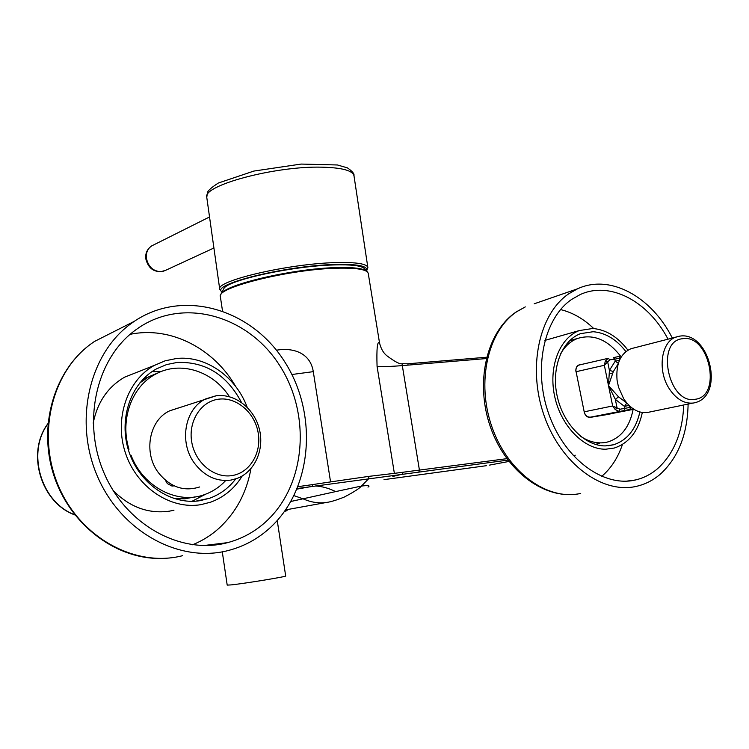 <?xml version="1.0" encoding="UTF-8"?>
<svg xmlns="http://www.w3.org/2000/svg" width="749" height="749" viewBox="0 0 749 749"><rect width="100%" height="100%" fill="white"/><g stroke="black" fill="none" stroke-linecap="round" stroke-linejoin="round"><path stroke-width="1.12" d="M222.125 291.979C209.42 284.62 285.36 265.595 335.346 264.472C358.088 263.985 368.424 266.073 366.364 270.754M222.284 551.826L227.2 585.109L231.104 584.903C244.38 583.574 287.803 576.449 285.678 575.962L277.242 520.555M379.481 342.621L368.283 273.6C367.469 269.443 356.627 267.665 335.739 268.236C288.683 269.462 216.283 287.653 220.337 296.501L220.384 296.801M276.437 350.214C292.541 347.377 310.311 352.442 313.288 371.654L330.562 481.907L368.985 476.355L368.433 478.948L361.458 486.045C368.311 485.268 370.483 485.624 367.993 487.112M595.258 444.344L599.481 443.483M580.541 436.264C589.884 442.444 599.134 444.297 608.291 441.816C621.455 437.379 629.731 426.574 633.12 409.413M639.861 412.016C635.882 429.374 627.119 440.29 613.562 444.766L605.295 445.898C584.857 446.123 563.192 424.065 557.19 396.202C551.011 368.377 561.694 340.655 580.484 333.67L593.114 331.723C605.464 332.743 616.399 339.363 625.911 351.562M642.324 412.54C638.242 431.387 628.888 443.221 614.264 448.042L605.651 449.231C584.061 449.503 561.113 426.218 554.747 396.755C548.174 367.319 559.437 337.996 579.277 330.571L592.777 328.483C606.081 329.626 617.794 336.844 627.924 350.148M573.257 455.692L575.241 455.205M672.284 337.986C651.433 296.51 609.873 273.647 577.516 288.824L568.753 293.795C538.98 313.915 527.249 368.134 544.223 415.892C560.907 463.771 602.421 494.349 636.378 486.354C645.132 484.369 653.044 480.362 660.122 474.342C678.107 457.939 687.442 434.514 688.116 404.076M667.986 339.1C648.203 301.248 610.004 280.781 580.194 294.572L571.609 299.441C543.671 318.465 532.82 369.435 548.83 414.178C564.577 459.053 603.563 487.636 635.442 479.978C643.503 478.105 650.806 474.407 657.35 468.874C673.838 453.997 682.62 432.697 683.706 404.984M601.662 476.401C611.015 468.425 617.944 457.77 622.456 444.457M593.751 328.558C583.574 318.802 572.508 312.473 560.552 309.571M692.694 403.131L649.673 412.016C640.03 414.291 631.379 409.909 623.73 398.861L618.487 387.093L617.054 380.108C615.818 364.005 620.434 353.547 630.911 348.734L633.776 347.985M173.927 498.525L184.629 498.825L195.012 496.915M130.317 455.532L131.038 455.233C143.031 487.187 177.972 505.032 205.048 494.415C212.697 491.606 219.382 487.187 225.103 481.158M131.038 455.233L133.313 461.084L132.526 460.672M199.665 486.962C183.795 491.924 169.995 487.103 158.273 472.507C143.059 452.433 149.332 419.88 169.667 410.836L177.831 408.13M235.729 478.911C228.801 487.964 220.14 494.396 209.748 498.197L200.283 500.632C171.521 505.538 139.567 484.182 128.95 451.722C118.089 419.337 130.822 382.636 156.625 368.808L166.578 364.585L177.12 362.441C205.329 361.439 226.778 374.762 241.468 402.419M242.217 475.971C234.484 488.563 223.951 497.299 210.619 502.176L200.957 504.648C170.603 509.882 136.795 487.43 125.486 453.136C113.923 418.925 127.264 380.099 154.453 365.372L165.136 360.812L176.455 358.509C205.713 355.26 235.944 376.635 247.179 407.25M113.08 490.417C129.633 507.148 148.424 514.067 169.433 511.155L173.955 510.219M130.008 324.383C88.803 354.886 73.449 422.221 97.81 477.197C121.825 532.352 179.919 563.285 228.248 550.524C244.24 546.367 258.33 538.653 270.52 527.39C312.988 487.983 318.072 413.092 284.33 361.215C251.168 308.944 183.074 288.309 134.155 321.405L130.008 324.383M266.326 521.323C306.182 484.584 311.228 414.412 279.752 365.624C248.818 316.462 185.153 296.894 139.258 327.388L134.455 330.815C95.769 359.67 81.632 423.082 104.738 474.585C127.517 526.266 182.25 555.037 227.64 542.632C242.227 538.709 255.128 531.603 266.326 521.323M192.54 544.776C202.352 540.815 211.218 535.273 219.129 528.148C236.047 512.438 246.646 492.627 250.934 468.705M235.71 386.512C213.793 348.379 170.257 325.834 130.092 334.344M138.031 371.86L124.69 377.14C107.912 386.812 97.417 402.157 93.185 423.166M153.33 371.673L161.447 371.438M143.611 378.638L147.375 377.552M174.236 485.867L171.942 486.035L167.299 483.554L165.36 480.212M167.299 483.554L165.941 480.689M174.152 485.829L171.942 486.035M151.476 375.708L156.419 373.704M158.161 372.843L148.854 376.719L139.67 383.048M205.703 494.171L191.931 501.334M229.428 396.717C213.016 371.092 180.144 360.428 155.652 374.116C131.946 386.287 119.681 419.637 128.968 449.25L128.463 450.205M223.324 289.582L223.885 288.515C227.958 280.117 292.456 265.998 333.698 264.94L333.698 264.94C350.569 264.444 360.662 265.539 363.977 268.236L364.295 268.563M613.553 413.364L590.249 417.362C587.778 417.577 585.858 416.182 584.463 413.158L576.093 371.71L584.463 413.158M628.973 405.387L624.497 406.426L615.332 399.376L608.497 385.595L613.356 371.523L618.206 363.789M626.707 402.934L618.543 396.876L608.497 385.595L609.414 370.399L615.219 361.149L619.47 360.335M591.916 416.912L590.249 417.362M633.13 408.814L590.839 417.099C587.937 417.455 585.849 416.135 584.595 413.12M591.289 417.202L608.478 414.356M580.709 364.641L580.082 364.782M618.346 363.359L615.219 361.149L614.817 359.155L609.911 359.829L608.169 358.303L605.314 361.121L604.349 365.278L576.093 371.71L575.822 370.399C575.944 367.179 577.198 365.306 579.604 364.782M575.953 370.381C575.915 367.534 577.114 365.709 579.557 364.913L608.403 358.275M575.822 370.399L575.981 371.738M631.023 407.231L620.013 409.226L619.03 411.398L615.201 409.516L612.654 405.967L604.349 365.278L607.664 361.861L605.314 361.121M613.356 371.523L609.414 370.399L607.664 361.861L609.911 359.829M618.543 396.876L615.332 399.376L617.082 407.952L612.654 405.967L584.089 411.847M626.773 403.018L624.497 406.426L624.9 408.43L623.917 410.592M615.201 409.516L617.082 407.952L620.013 409.226M546.892 339.821L544.935 340.261M573.818 339.512L569.689 340.608M620.556 356.159C607.617 339.578 593.274 333.679 577.526 338.473C570.41 341.235 564.69 346.487 560.364 354.221M284.667 511.295C287.176 510.781 287.279 510.631 284.976 510.855M506.876 458.669L394.367 473.359L377.065 366.345C382.917 366.767 391.334 366.514 402.316 365.596L419.468 470.391L418.785 472.132L297.297 488.507M315.292 485.97C322.07 486.335 328.858 488.217 335.655 491.597L290.949 501.465M486.251 358.565L408.149 365.109L407.793 363.78L486.588 357.236L407.812 363.799M285.659 509.882L326.47 502.457C330.599 501.942 336.544 500.145 344.306 497.036C353.659 492.168 359.38 488.498 361.458 486.045L335.655 491.597M408.149 365.109L402.316 365.596L402.11 363.705L407.793 363.78M377.065 366.345C376.504 348.791 377.318 340.907 379.49 342.714C380.792 348.36 383.16 352.639 386.596 355.55C394.798 361.711 399.966 364.435 402.11 363.705M291.913 374.509L313.288 371.654M153.208 245.138L151.682 245.906C147.628 248.649 145.868 252.816 146.42 258.386C148.321 266.7 153.068 271.147 160.67 271.718L165.51 270.37L213.914 248.003M219.757 289.404L219.719 289.151C215.815 280.763 288.992 263.611 335.927 262.59C356.533 262.103 367.179 263.807 367.89 267.693L366.598 271.016M223.885 288.515L221.189 293.983C224.691 284.667 292.157 268.769 335.383 267.627C353.088 267.093 363.611 268.357 366.963 271.419L367.188 271.672M516.773 311.678C487.777 330.983 476.046 382.28 492.056 427.258C507.794 472.357 547.669 501.081 580.7 493.422C545.974 501.053 506.155 471.936 490.595 427.473C474.8 383.085 486.167 332.022 516.314 311.874L525.302 306.893L516.773 311.678M630.911 348.734L679.989 336.095C709.359 331.442 724.826 394.629 695.652 402.513L693.574 403.009C684.464 404.048 676.375 399.301 669.297 388.778C657.116 370.474 661.152 341.497 676.16 336.984L679.586 336.151M682.714 338.717C655.057 340.617 668.454 405.275 695.4 399.254C722.392 396.118 709.209 333.839 682.714 338.717M206.827 197.764L206.771 197.352C202.399 185.518 274.733 165.922 321.696 167.167C342.312 167.664 353.088 170.622 354.024 176.043L354.024 176.015M133.313 461.084L132.788 461.234M169.667 410.836L216.246 395.762C235.111 393.384 254.183 408.477 259.304 428.887C264.631 449.231 255.016 471.701 237.105 478.414L230.954 480.09C216.62 481.879 204.44 476.242 194.412 463.172C178.627 442.153 184.947 408.186 205.835 398.852L215.909 395.818M232.265 475.54C250.026 472.713 261.888 452.508 258.115 432.454C254.613 412.362 236.356 396.783 218.624 399.189C200.844 401.295 187.98 421.462 191.772 442.238C195.302 463.041 214.56 478.667 232.265 475.54M115.43 330.871L94.355 341.525L90.395 344.343C51.129 373.274 36.326 436.264 59.115 487.496C81.585 538.887 136.496 567.686 182.625 555.674M207.314 545.544L208.213 545.01M128.238 449.466L128.968 449.25M633.823 409.272L609.115 414.075M620.097 356.271L613.3 357.61L614.817 359.155L619.329 358.275L620.097 356.271L613.281 357.61M629.123 405.527L629.441 407.568L631.173 409.226M620.649 357.938L619.329 358.275L619.666 359.894M612.504 373.938L609.227 373.03M534.187 303.813L577.516 288.824M508.955 461.44L489.453 465.12M384.012 479.641L486.401 465.691M47.899 423.84C26.384 452.593 41.045 502.439 74.741 514.769M297.044 489.106L312.183 486.382L312.38 484.622L298.046 486.663M326.47 502.457C318.793 503.506 311.144 502.354 303.542 499.012L294.039 495.651M403.271 472.432L402.269 474.229L392.841 476.42M507.934 460.101L418.785 472.132M395.734 475.793L394.264 475.999M330.562 481.907L312.38 484.622M368.985 476.355L394.367 473.359M209.533 216.957L151.682 245.906C147.085 249.202 145.137 253.537 145.83 258.929C148.452 268.854 154.491 272.908 163.947 271.091M220.337 296.501L222.49 310.835M221.976 292.297L219.719 289.151L206.771 197.352L207.454 192.427C208.166 190.377 211.808 187.241 218.371 183.018L253.845 171.072L301.126 164.068L337.443 164.977L347.405 167.86C352.311 171.24 354.502 173.834 353.968 175.631M158.488 558.445C113.623 558.061 68.983 523.148 53.582 474.576C38.012 426.059 54.087 371.223 90.329 344.381L94.355 341.525L134.155 321.405M203.597 545.572L227.64 542.632M154.453 365.372L124.69 377.14M195.732 501.175L209.748 498.197M143.012 379.256L147.207 377.646M148.854 376.719L155.652 374.116M367.834 267.356L354.024 176.043M367.366 271.906L363.977 268.236M626.37 481.176L635.442 479.978M579.277 330.571L544.898 340.392M608.151 445.767L613.562 444.766M569.596 340.692L577.526 338.473M286.642 510.79L287.841 509.479M74.853 514.919C40.746 502.71 25.943 452.611 47.917 423.653"/></g></svg>
